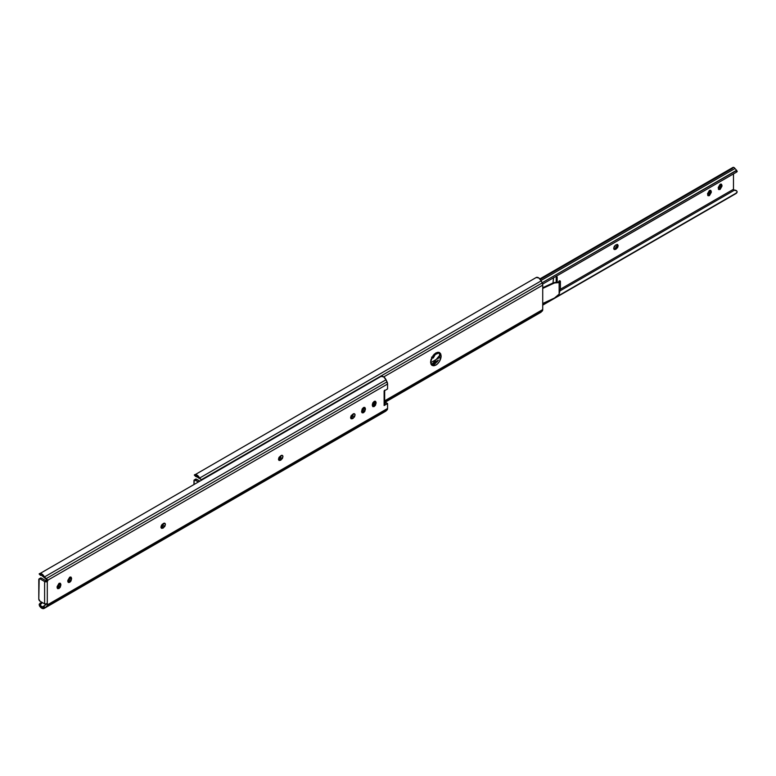 <?xml version="1.0" encoding="UTF-8"?>
<svg xmlns="http://www.w3.org/2000/svg" width="776" height="776" viewBox="0 0 776 776"><rect width="100%" height="100%" fill="white"/><g stroke="black" fill="none" stroke-linecap="round" stroke-linejoin="round"><path stroke-width="1.16" d="M350.655 418.128L352.479 418.691L351.14 418.827L350.587 417.604L351.14 418.827L352.479 418.691L354.496 416.896L355.049 415.024L354.496 413.802L353.158 413.938L351.14 415.732L350.587 417.604L353.158 413.938A2.677 1.542 120 0 1 354.496 413.802A2.677 1.542 120 0 1 355.049 415.024L353.158 418.303L351.809 417.527L351.13 417.915L352.479 418.691L353.158 418.303L351.809 417.527L353.643 413.724M278.545 459.751L280.369 460.323L279.03 460.459L278.477 459.237L279.03 460.459L280.369 460.323L282.386 458.529L282.939 456.657L282.386 455.434L281.048 455.56L279.03 457.365L278.477 459.237L281.048 455.56A2.677 1.542 120 0 1 282.386 455.434A2.677 1.542 120 0 1 282.939 456.657L281.048 459.935L279.7 459.159L279.02 459.547L281.533 455.357M160.991 527.622L162.824 528.194L161.486 528.32L160.933 527.098L161.486 528.32L162.824 528.194L164.832 526.39L165.395 524.528L164.832 523.296L163.494 523.431L161.486 525.236L160.933 527.098L163.494 523.431A2.677 1.542 120 0 1 164.832 523.296A2.677 1.542 120 0 1 165.395 524.528L163.494 527.806L162.155 527.02L161.476 527.418L163.978 523.228M47.297 603.873L47.976 604.271L47.297 603.873A1.901 1.096 -0 0 1 44.61 603.873L47.297 603.873L47.297 581.534L45.949 580.749L46.628 579.575L47.976 580.351L47.297 581.534L47.937 580.108L387.563 384.033L387.563 388.96L384.12 390.959L384.12 405.528L387.563 403.539L387.563 408.477L47.937 604.553L47.297 603.873L47.297 581.534L41.409 578.13L39.169 578.818L38.8 599.072L40.061 601.255L44.61 603.873L44.61 581.534L40.061 578.906L44.61 581.534L47.297 581.534A1.901 1.096 180 0 1 44.61 581.534L44.61 603.873L40.061 601.255A1.785 1.028 60 0 1 38.8 599.072L38.8 579.633A1.785 1.028 60 0 1 39.169 578.818A1.785 1.028 60 0 1 40.061 578.906L41.409 578.13L40.517 578.042A1.785 1.028 -120 0 1 41.409 578.13L45.949 580.749L46.434 580.244L45.949 580.749M46.599 604.135L47.821 604.843L46.143 606.842L387.03 410.029A3.812 2.202 -120 0 0 387.563 408.477L47.937 604.553L46.143 606.842L387.03 410.029L44.368 608.258A4.734 2.735 60 0 1 44.057 608.462A4.734 2.735 60 0 1 39.392 605.726L39.188 604.271L41.691 602.195L39.188 604.271L39.392 605.726L41.943 608.306L44.368 608.258L40.866 605.901L40.439 604.475L42.447 602.632L39.974 603.185L41.225 603.33L40.439 604.475L40.866 605.901L39.392 605.726L40.866 605.901A2.832 1.639 60 0 0 41.749 606.648A1.901 1.096 120 0 0 41.749 606.745L44.368 608.258L46.143 606.842L45.299 607.472L43.611 606.502L41.749 606.745M46.589 579.332L46.434 580.244L46.589 579.332M386.225 402.763L384.12 403.976L386.225 402.763L387.563 403.539L386.225 402.763M372.849 405.77L374.74 401.716L374.178 404.354M364.051 408.661L365.399 409.437L362.169 412.851L361.606 411.629L364.846 407.439L365.399 408.661L364.051 407.885L364.051 408.661L364.051 407.885L365.399 408.661L364.846 407.439L363.507 407.565L362.169 408.981L361.606 411.629L362.169 412.851L363.507 412.716L364.846 411.309L365.399 408.661L365.399 409.437L364.051 408.661L361.674 412.153M70.228 577.519L70.228 578.304L71.576 579.08L68.346 582.485L67.784 581.263L71.023 577.072L71.576 578.304L70.228 577.519L70.228 578.304L71.576 579.08L71.023 577.072L69.685 577.208L67.784 580.487L68.346 582.485L69.685 582.359L71.023 580.943L71.576 578.304L70.16 577.005M67.852 581.787L70.228 578.304M59.539 583.688L59.539 584.473L60.887 585.25L57.657 588.654L57.104 587.432L60.334 583.242L60.887 584.473L59.539 583.688L59.539 584.473L60.887 585.25L60.334 583.242L58.995 583.377L57.104 586.656L57.657 588.654L58.995 588.528L60.334 587.112L60.887 584.473L59.48 583.174M57.647 587.742L59.539 584.473M163.494 525.604L162.155 527.02L163.494 527.806L162.824 528.194L161.476 527.418M281.038 457.743L279.7 459.159L281.048 459.935L280.369 460.323L279.02 459.547M353.148 416.111L351.13 417.915M376.079 402.492L375.526 401.27L374.187 401.396L372.849 402.812L372.296 404.674L372.849 406.682L374.187 406.546L375.526 405.14L376.079 402.492L376.079 403.268L374.74 402.492L376.079 403.268L372.849 406.682L372.296 404.674L375.526 401.27L376.079 402.492L374.74 401.716L376.079 402.492M386.041 379.755L383.606 376.826L381.006 376.428A4.734 2.735 -120 0 1 386.041 379.755L387.03 381.84L46.143 578.653L47.937 580.108L387.563 384.033L386.041 379.755L44.426 576.985L386.041 379.755M385.662 411.241A4.734 2.735 -120 0 0 386.041 410.979L387.563 408.477L387.563 403.539L384.12 405.528L384.673 404.752L384.673 390.183L384.12 390.959L387.563 388.96L387.563 384.033A3.812 2.202 -120 0 0 387.03 381.84L46.143 578.653L41.943 574.027L39.392 573.658L40.866 575.181A2.832 1.639 60 0 1 41.749 575.462L44.368 576.878L45.299 578.042L43.611 577.072L46.628 579.575M41.225 575.064L40.439 575.307L41.749 575.452L43.611 577.072L41.749 575.452A1.901 1.096 -60 0 1 41.749 575.365A1.901 1.096 120 0 0 41.749 575.452M40.439 575.307L39.392 573.658A4.734 2.735 60 0 1 44.368 576.878L41.749 575.365M43.669 606.463L46.463 604.058L42.67 606.9L43.611 606.502L45.299 607.472L44.426 608.2L384.964 411.425M46.822 604.271L47.404 603.932L46.822 604.271M47.724 604.126L47.142 604.455L47.724 604.126M39.188 573.997L380.997 376.438M47.976 604.271L46.628 603.495M46.463 604.058L47.821 604.843M384.673 390.183A1.901 1.096 180 0 1 384.12 390.959L384.12 405.528A1.901 1.096 0 0 0 384.673 404.752M57.162 587.956L57.647 587.752M364.051 407.885L363.983 407.361M374.74 401.716L374.672 401.192M439.381 357.785L439.779 355.224L441.127 356A7.44 4.297 120 0 1 435.87 365.108L432.145 365.477L430.602 362.072L431.01 359.521L433.852 354.593L435.87 352.964L437.877 352.265L439.585 352.595L440.719 353.914L441.127 356L439.585 361.189L437.877 363.488L435.87 365.108L433.852 365.806L432.145 365.477L431.01 364.167L430.602 362.072L433.027 355.563L439.585 352.595L441.127 356L439.779 355.224L438.847 352.314M432.504 365.03L434.521 364.332L438.236 360.413M384.673 400.814L542.725 309.566L542.725 285.122L383.732 376.913L542.725 285.122A3.812 2.202 -120 0 0 542.182 282.939L541.192 280.854A4.734 2.735 -120 0 0 536.168 277.527L538.767 277.915L541.192 280.854L199.577 478.084L541.192 280.854L542.182 282.939L201.294 479.743L542.182 282.939L542.725 285.122L542.725 309.566L384.673 400.814M198.413 481.847L194.33 479.907L193.961 484.418L193.961 480.732A1.785 1.028 60 0 1 194.33 479.907A1.785 1.028 60 0 1 195.222 480.005L196.571 479.219L195.222 480.005L198.413 481.847M540.125 312.515L384.673 402.055L542.182 311.127A3.812 2.202 -120 0 0 542.725 309.566L541.192 312.068L384.673 402.434L541.192 312.068A4.734 2.735 -120 0 1 540.823 312.33M196.386 476.154L195.601 476.406L199.519 477.967L197.104 475.116L194.553 474.757A4.734 2.735 60 0 1 199.519 477.967L201.634 479.995M195.601 476.406L194.553 474.757L196.018 476.28A2.832 1.639 60 0 1 196.9 476.551L198.772 478.171M197.831 477.288L196.9 476.454A1.901 1.096 120 0 0 196.9 476.551A1.901 1.096 -60 0 1 196.9 476.454L201.294 479.743M196.571 479.219L199.762 481.071L196.571 479.219A1.785 1.028 -120 0 0 195.678 479.131L196.571 479.219M431.534 364.982L439.779 355.224M560.398 281.562L560.398 288.837L560.32 281.058M560.34 281.106L559.137 282.58L559.137 294.133L554.462 298.052L542.725 303.474L554.462 298.052L559.137 294.133L559.137 282.58L553.783 282.6L542.725 287.712L553.783 282.6L558.283 282.202L559.273 280.815L559.467 281.29M554.462 282.988L542.725 288.41L554.462 282.988L553.783 282.6L558.283 282.202L559.273 280.815L560.204 281.096L559.137 282.58L554.462 282.988M559.137 294.133L560.398 288.837L559.137 294.133M559.273 280.815L560.204 281.096M536.148 277.536L194.349 475.096M616.27 249.009L615.252 248.427L617.153 245.148L618.162 245.73L615.591 249.397L614.252 249.532L613.7 248.301L614.252 246.438L615.591 245.022L617.609 244.508L618.162 245.73L617.609 247.593L615.591 249.397L614.582 248.815L616.27 249.009M540.3 279.389L732.466 168.441M720.419 187.462L720.982 184.814L721.99 186.172L720.099 189.451L718.76 189.586L718.207 187.579L720.099 184.3L721.438 184.164L721.99 186.172L720.982 185.59L720.836 184.048M709.739 193.631L710.292 190.983L711.301 192.341L709.409 195.62L708.071 195.756L707.518 193.748L709.409 190.469L710.748 190.333L711.301 192.341L710.292 191.759L710.147 190.217M613.845 249.067L615.591 249.397L614.252 249.532L613.7 248.301L615.591 245.022L617.609 244.508L618.162 245.73L616.998 244.382M556.188 276.702L556.188 282.386L556.188 276.692L557.197 277.284L557.197 282.299L557.197 277.284L556.149 276.285M735.958 169.595L734.979 168.518L541.018 280.505L734.979 168.518A2.173 1.251 -120 0 0 732.951 167.422L539.883 278.894M560.379 289.215L733.475 189.286L733.475 173.911L733.475 189.286L734.329 190.246L560.039 290.874L734.329 190.246L733.475 189.286L560.379 289.215M553.511 277.808L552.987 282.959L553.608 277.633M556.586 275.916L557.197 277.284L556.673 275.984M736.628 170.254L542.104 282.774L736.026 170.817L736.589 172.107L735.968 169.595M542.599 284.103L736.589 172.107L542.599 284.103M736.637 171.147L737.2 171.583L736.589 172.107L737.2 171.583L736.637 171.147M734.329 190.246L736.637 190.809L737.2 191.895L736.026 193.534L542.725 305.143L736.026 193.534L542.725 304.822L736.589 192.894L737.2 191.895L736.637 190.809A4.258 2.464 -120 0 0 734.329 190.246L734.067 190.227M736.026 193.534L736.628 192.506L736.026 193.534M734.979 168.518L734.193 167.674L732.699 167.626M614.582 248.815L615.252 248.427M707.663 195.29L710.292 191.759L711.301 192.341L708.071 195.756L707.518 193.748L710.748 190.333L711.301 191.565L710.292 190.983M718.353 189.121L720.982 185.59L721.99 186.172L718.76 189.586L718.207 187.579L721.438 184.164L721.99 185.396L720.982 184.814M737.2 191.895L736.589 192.894M434.026 356.524L434.938 355.107L434.347 354.099M437.373 361.713L431.669 365.011L437.373 361.713M434.521 354.865L431.873 357.978M430.631 362.693L439.429 357.62L430.631 362.693M431.65 357.891L434.938 355.107L433.26 358.017L432.067 358.134L431.572 357.047M431.107 364.361L438.372 360.161L431.107 364.361M361.626 411.862L363.236 410.931L361.626 411.862M372.305 405.693L373.925 404.762L372.305 405.693M161.495 525.216L164.046 523.742L161.495 525.216M163.998 523.286L162.145 524.353L163.998 523.286M47.171 604.465L47.753 604.135M385.73 411.202L44.116 608.433M39.169 578.818L40.517 578.042M39.139 573.978L40.42 575.297M384.673 402.482L540.891 312.301M194.33 479.907L195.678 479.131M560.291 281.038L559.37 280.767M195.581 476.386L194.301 475.067M736.899 192.642L736.337 193.282M737.19 171.506L736.608 170.177"/></g></svg>
